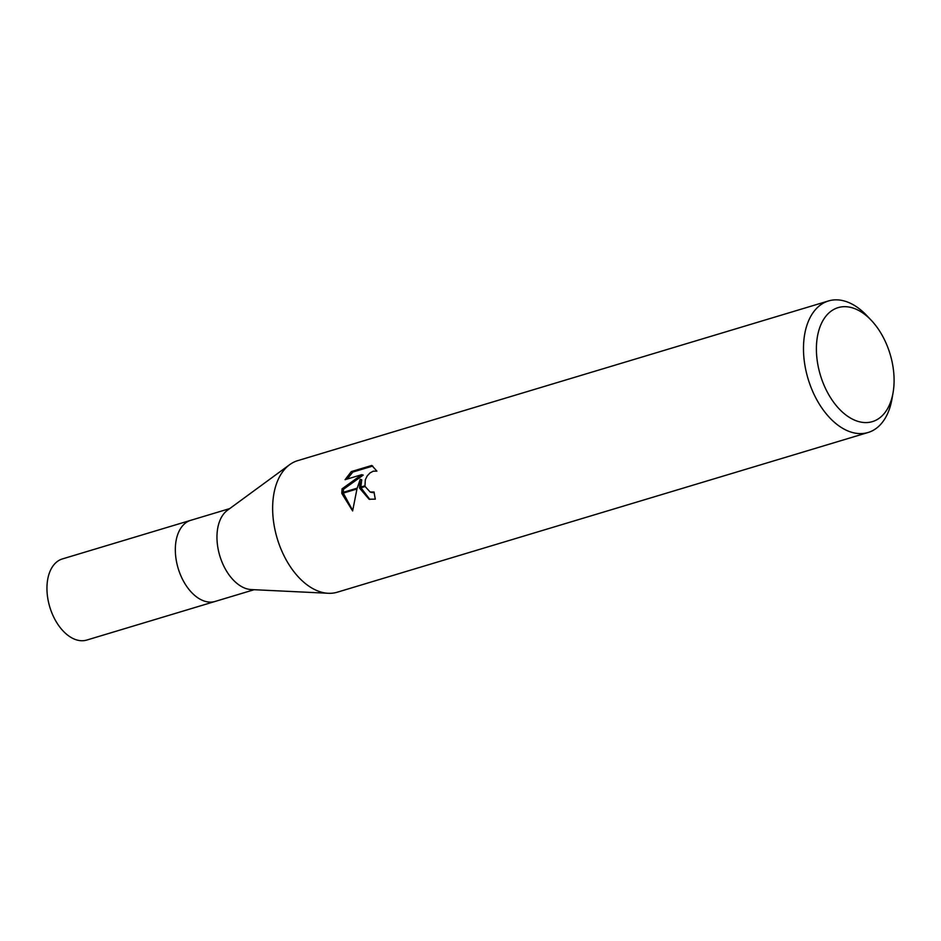 <?xml version="1.0" encoding="UTF-8"?>
<svg xmlns="http://www.w3.org/2000/svg" width="941" height="941" viewBox="0 0 941 941"><rect width="100%" height="100%" fill="white"/><g stroke="black" fill="none" stroke-linecap="round" stroke-linejoin="round"><path stroke-width="1.41" d="M328.033 593.265L251.271 589.572A42.357 25.901 -106.7 0 1 217.065 540.64A42.357 25.901 -106.7 0 1 227.428 510.281L289.405 464.854M254.152 589.701L215.171 601.428A42.357 25.901 -106.7 0 1 175.426 553.155A42.357 25.901 -106.7 0 1 190.764 520.314L229.745 508.587M893.068 392.703A59.53 36.405 -106.7 0 1 852.475 419.145A59.53 36.405 -106.7 0 1 816.541 353.792A59.53 36.405 -106.7 0 1 871.307 320.352A59.53 36.405 -106.7 0 1 893.95 375.471A59.53 36.405 -106.7 0 1 893.068 392.703L891.95 399.102A68.693 42.004 -106.7 0 1 868.096 432.495L337.254 592.207A68.693 42.004 -106.7 0 1 272.808 513.927A68.693 42.004 -106.7 0 1 289.605 464.701M868.096 432.495A68.693 42.004 -106.7 0 1 803.649 354.216A68.693 42.004 -106.7 0 1 828.515 300.944A68.693 42.004 -106.7 0 1 866.837 315.635L871.307 320.352M272.808 513.927A68.693 42.004 -106.7 0 1 297.674 460.655L828.515 300.944M360.215 479.322L357.204 488.144L341.818 492.766L342.042 488.838L361.72 474.687L345.076 479.687L351.264 471.617L371.789 465.442L376.906 471.135L373.259 471.182L370.025 472.911L367.202 475.923L365.32 479.781L364.979 485.803L359.486 487.462L360.215 479.322L361.72 479.734L360.874 487.038M374.165 492.719L371.636 492.437M364.967 485.803A10.974 8.093 -74.4 0 0 365.155 486.521L370.131 492.014L374.059 492.014A68.693 42.004 73.3 0 0 375.318 499.153L369.072 499.236L359.603 488.191A18.055 13.327 105.6 0 1 359.486 487.462M372.777 466.054L352.816 472.053L351.264 471.617M341.854 493.531L356.957 488.991L352.628 510.951L341.854 493.531A24.854 18.338 105.6 0 1 341.818 492.766M360.968 487.779L369.848 499.424M359.603 488.191L365.155 486.521M352.828 472.064L347.205 479.051M361.72 474.687L363.238 475.111L343.524 489.249L343.3 492.331M343.312 493.096L352.687 510.457M343.524 489.249L342.042 488.838M175.426 553.155A42.357 25.901 -106.7 0 1 190.764 520.314M214.983 601.487L86.795 640.056A42.357 25.901 -106.7 0 1 47.05 591.783A42.357 25.901 -106.7 0 1 62.388 558.93L190.576 520.361M370.342 492.084L371.848 492.508"/></g></svg>
